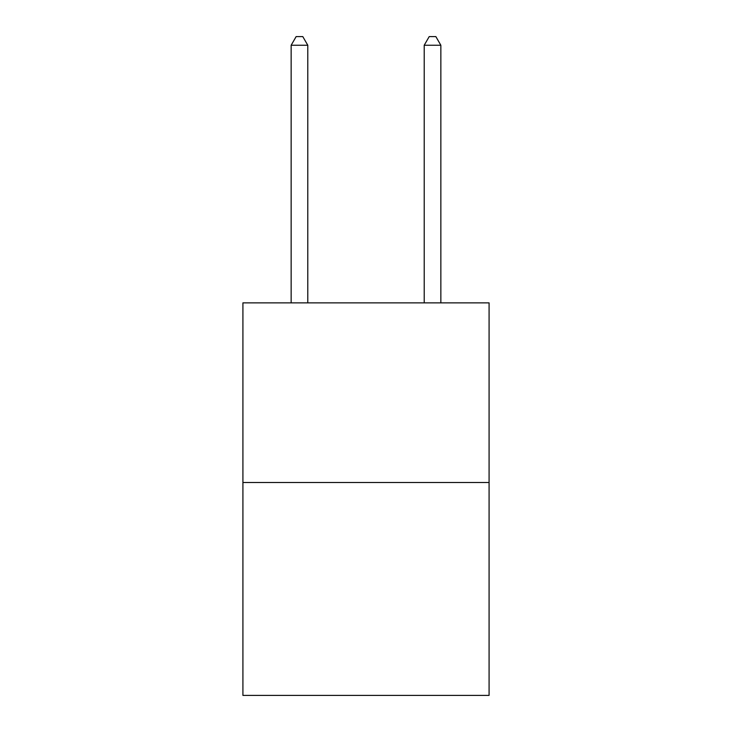 <?xml version="1.0" encoding="UTF-8"?>
<svg xmlns="http://www.w3.org/2000/svg" width="732" height="732" viewBox="0 0 732 732"><rect width="100%" height="100%" fill="white"/><g stroke="black" fill="none" stroke-linecap="round" stroke-linejoin="round"><path stroke-width="1.1" d="M489.086 482.498L489.086 302.865L242.914 302.865L242.914 695.4L489.086 695.4L489.086 482.498L242.914 482.498M307.788 302.865L307.788 45.247L291.153 45.247L291.153 302.865M291.153 45.247L296.14 36.6L302.792 36.6L307.788 45.247M440.847 302.865L440.847 45.247L424.212 45.247L424.212 302.865M424.212 45.247L429.208 36.6L435.86 36.6L440.847 45.247"/></g></svg>
